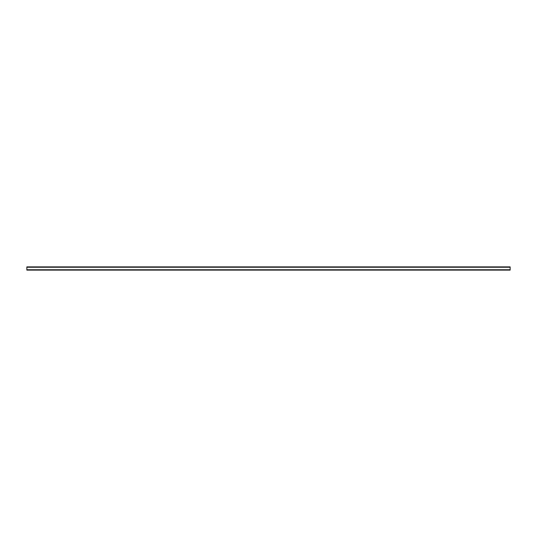 <?xml version="1.0" encoding="UTF-8"?>
<svg xmlns="http://www.w3.org/2000/svg" width="537" height="537" viewBox="0 0 537 537"><rect width="100%" height="100%" fill="white"/><g stroke="black" fill="none" stroke-linecap="round" stroke-linejoin="round"><path stroke-width="0.4" stroke-dasharray="2.69 2.01" d="M26.85 267.131L510.15 267.131L26.85 267.131M510.15 269.749L26.85 269.749L510.15 269.749L26.85 269.869L26.85 267.251L26.85 270.111L510.15 270.111L510.15 266.889L26.85 266.889L26.85 267.251L510.15 267.251M26.85 269.749L26.85 267.251M510.15 269.869L26.85 269.869L510.15 269.869"/><path stroke-width="0.81" d="M26.85 270.111L26.85 269.749L510.15 269.749L510.15 270.111L26.85 270.111M26.85 267.251L26.85 266.889L510.15 266.889L510.15 267.251L26.85 267.251L26.85 269.749M510.15 267.251L510.15 269.749"/></g></svg>
